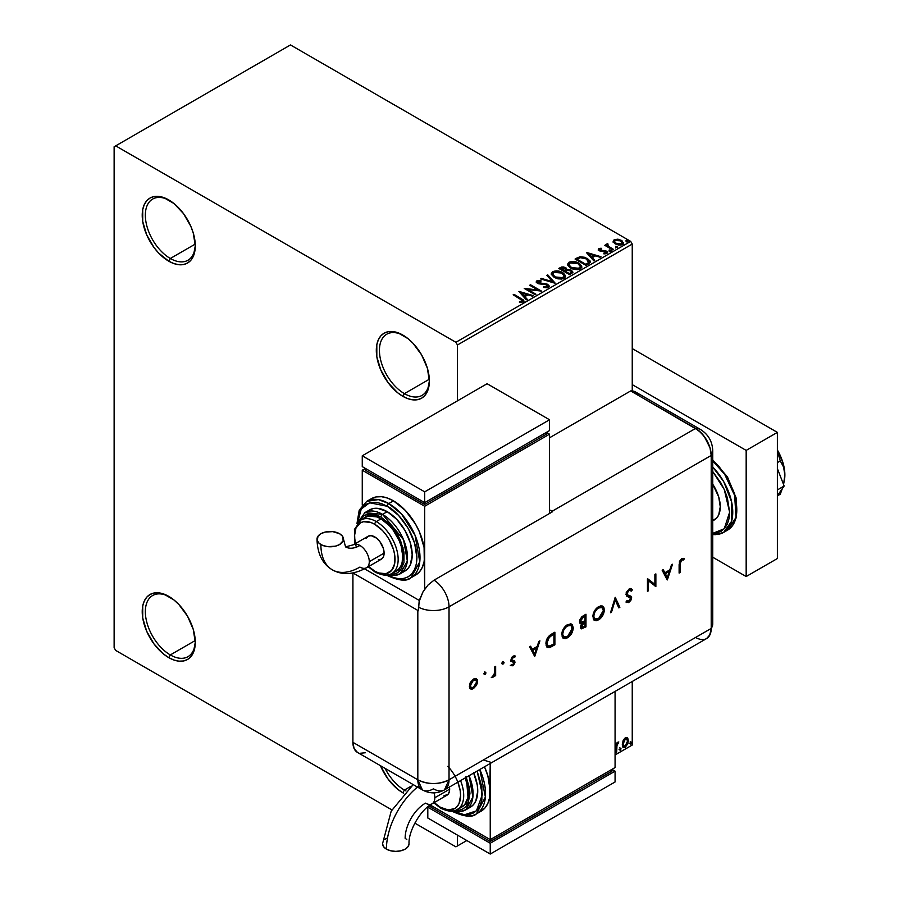 <?xml version="1.0" encoding="UTF-8"?>
<svg xmlns="http://www.w3.org/2000/svg" width="899" height="899" viewBox="0 0 899 899"><rect width="100%" height="100%" fill="white"/><g stroke="black" fill="none" stroke-linecap="round" stroke-linejoin="round"><path stroke-width="1.35" d="M404.404 393.638A35.308 20.385 -120 0 0 429.351 380.097A35.308 20.385 60 0 1 422.058 395.38A35.308 20.385 60 0 1 404.404 393.638A35.308 20.385 60 0 1 381.333 362.522A35.308 20.385 60 0 1 386.739 334.226A35.308 20.385 60 0 1 403.629 335.541A35.308 20.385 -120 0 0 379.434 350.835A35.308 20.385 -120 0 0 404.404 393.638L429.329 379.243L404.404 393.638L402.842 396.335L404.404 393.638M402.842 335.069L402.842 335.069A37.522 21.666 60 0 1 429.374 381.019A37.522 21.666 60 0 1 402.842 396.335L397.661 392.762L388.098 382.671L380.783 369.983L376.816 356.656L376.816 344.71L378.333 339.833L380.783 335.945L384.075 333.214L388.098 331.72L392.683 331.54L397.661 332.675L408.011 338.642L412.989 343.261L421.597 354.869L427.351 368.129L429.374 381.019L427.351 391.582L424.901 395.459L421.597 398.201L417.574 399.684L412.989 399.864L408.011 398.74L402.842 396.335A37.522 21.666 60 0 1 376.31 350.385A37.522 21.666 60 0 1 402.842 335.069L402.842 335.069M170.316 258.485A35.308 20.385 -120 0 0 195.274 244.955A35.308 20.385 60 0 1 187.97 260.238A35.308 20.385 60 0 1 170.316 258.485A35.308 20.385 60 0 1 147.245 227.368A35.308 20.385 60 0 1 152.65 199.072A35.308 20.385 60 0 1 169.54 200.387A35.308 20.385 -120 0 0 145.346 215.681A35.308 20.385 -120 0 0 170.316 258.485L195.24 244.101L170.316 258.485L168.754 261.193L170.316 258.485M168.754 199.926L168.754 199.926A37.522 21.666 60 0 1 195.285 245.877A37.522 21.666 60 0 1 168.754 261.193L158.595 253.001L154.01 247.517L146.694 234.841L142.727 221.514L142.727 209.557L144.245 204.68L146.694 200.803L149.987 198.061L154.01 196.578L158.595 196.387L163.573 197.522L173.923 203.5L183.486 213.591L190.813 226.267L193.263 232.987L195.285 245.877L193.263 256.429L190.813 260.305L187.509 263.047L183.486 264.542L178.901 264.722L173.923 263.587L168.754 261.193A37.522 21.666 60 0 1 142.222 215.243A37.522 21.666 60 0 1 168.754 199.926L168.754 199.926M170.316 654.933A35.308 20.385 -120 0 0 195.274 641.392A35.308 20.385 60 0 1 187.97 656.675A35.308 20.385 60 0 1 170.316 654.933A35.308 20.385 60 0 1 147.245 623.816A35.308 20.385 60 0 1 152.65 595.52A35.308 20.385 60 0 1 169.54 596.835A35.308 20.385 -120 0 0 145.346 612.129A35.308 20.385 -120 0 0 170.316 654.933L195.24 640.538L170.316 654.933L168.754 657.63L170.316 654.933M168.754 596.363L168.754 596.363A37.522 21.666 60 0 1 195.285 642.313A37.522 21.666 60 0 1 168.754 657.63L163.573 654.056L154.01 643.965L146.694 631.278L142.727 617.95L142.727 606.005L144.245 601.128L146.694 597.239L149.987 594.509L154.01 593.014L158.595 592.834L163.573 593.969L173.923 599.936L178.901 604.555L187.509 616.163L193.263 629.424L195.285 642.313L193.263 652.876L190.813 656.753L187.509 659.495L183.486 660.979L178.901 661.158L173.923 660.035L168.754 657.63A37.522 21.666 60 0 1 142.222 611.68A37.522 21.666 60 0 1 168.754 596.363L168.754 596.363M404.404 790.075A35.308 20.385 -120 0 0 405.932 790.906A35.308 20.385 60 0 1 404.404 790.075A35.308 20.385 60 0 1 385.087 768.375A35.308 20.385 -120 0 0 404.404 790.075L411.214 786.142L404.404 790.075L402.842 792.783L404.404 790.075M403.685 793.255A37.522 21.666 60 0 1 402.842 792.783L397.661 789.21L388.098 779.107L380.468 765.712A37.522 21.666 60 0 0 402.842 792.783L403.685 793.255M114.128 146.762L114.128 647.718L115.69 650.426L391.885 809.887L115.69 650.426L114.128 647.718L114.128 146.762L290.478 44.95L630.682 241.37L455.894 342.283L115.69 145.863L114.128 146.762M613.197 241.809L615.208 243.91L618.669 245.045L621.602 244.865L623.378 243.505L622.041 240.797L618.231 239.258L614.32 239.64L613.197 241.809L615.208 243.91L622.4 244.506L623.468 243.011L621.378 240.359L617.714 239.19L614.141 239.741L613.096 241.966M612.736 249.922L613.579 249.439L607.881 245.843L607.825 243.696L606.544 244.27L606.769 245.506L604.757 245.315L612.736 249.922L613.579 249.439L608.286 246.236L607.825 243.696L606.915 243.91L606.769 245.506L604.757 245.315L612.736 249.922M603.836 253.844L605.825 253.664L605.825 252.945L603.836 253.125L604.094 253.833L606.904 253.462L606.364 251.102L606.364 251.821L604.858 250.551L604.858 251.27L602.678 251.237L604.858 251.27L604.858 250.551L600.51 251.136L601.015 250.529L600.082 250.225L600.082 250.945L599.824 249.135L601.746 249.001L601.543 248.315L601.543 248.978L601.543 248.315L598.79 248.596L598.273 249.708L599.622 250.9L605.96 251.911L605.825 252.945L603.836 253.125L604.094 253.833L606.904 253.462L607.308 251.922L605.274 250.641L600.285 250.327L599.734 249.192L601.746 249.001L600.824 248.27L598.79 248.596L598.79 249.315L600.229 248.989M588.53 263.901L590.25 262.25L589.958 260.699L585.035 257.339L580.226 256.743L575.068 259.058L585.991 265.374L590.306 261.8L587.384 258.418L579.709 256.833L575.068 259.058L585.991 265.374L588.53 263.901M566.887 269.779L565.583 267.666L565.583 268.385L562.617 267.587L560.358 268.273L565.583 268.385L565.583 267.666L560.358 267.554L560.358 268.273L559.436 268.801L560.358 267.554L558.818 268.441L569.741 274.746L572.877 272.498L571.404 270.206L566.887 269.599L566.179 268.071L563.718 266.969L561.538 267.025L558.818 268.441L569.741 274.746L572.933 272.15L571.404 270.206L566.921 269.307L566.921 270.026M555.031 283.241L547.749 274.836L546.839 275.364L552.469 281.679L541.524 278.432L540.614 278.96L555.177 283.163L547.749 274.836L546.839 275.364L552.469 281.679L541.524 278.432L540.614 278.96L555.031 283.241M535.984 294.231L527.859 289.545L541.445 291.085L530.522 284.781L529.691 285.264L537.838 289.961L524.229 288.41L535.152 294.726L535.984 294.231L527.859 289.545L541.445 291.085L530.522 284.781L529.691 285.264L537.838 289.961L524.229 288.41L535.152 294.726L535.984 294.231M520.431 298.996L522.431 300.862L519.465 301.671L519.88 302.401L523.353 301.85L523.578 300.097L514.003 294.321L513.16 294.805L520.431 298.996L522.072 301.3L519.465 301.671L519.88 302.401L523.207 301.94L523.948 300.94L514.003 294.321L513.16 294.805L520.431 298.996M518.903 291.49L526.32 299.817L527.241 299.288L524.859 296.614L527.927 294.85L532.556 296.221L533.467 295.692L519.038 291.411L526.32 299.817L527.241 299.288L524.859 296.614L527.927 294.85L532.556 296.221L533.467 295.692L518.903 291.49M548.39 287.399L549.109 285.826L547.469 284.219L537.928 282.511L537.95 281.466L540.94 281.353L540.917 280.589L537.838 280.421L536.355 281.365L536.782 282.769L538.523 283.769L546.884 284.837L547.749 285.792L547.367 286.691L543.67 286.725L543.547 287.444L547.289 287.781L549.177 286.264L547.738 284.365L538.355 282.825L538.074 281.387L540.94 281.353L540.917 280.589L536.961 280.735L536.276 281.758L537.557 283.342L546.884 284.837L547.21 286.792L543.67 286.725L543.547 287.444L548.39 287.399M554.245 277.443L557.672 278.78L561.751 279.05L564.606 277.993L565.471 275.701L563.527 273.161L560.403 271.565L556.414 270.869L552.604 271.712L551.323 274.319L554.245 277.443L564.156 278.297L565.538 276.285L562.594 272.566C559.493 270.711 556.166 270.43 552.604 271.712L551.244 273.734L554.245 277.443M570.494 268.071L573.91 269.408L577.99 269.678L580.855 268.621L581.72 266.329L579.765 263.778L576.641 262.182L572.663 261.485L568.853 262.328L567.572 264.935L570.494 268.071L580.394 268.925L581.788 266.902L578.844 263.182C575.742 261.328 572.416 261.047 568.853 262.328L567.494 264.362L570.494 268.071M586.406 252.518L593.834 260.845L594.745 260.317L592.362 257.642L595.43 255.878L600.06 257.249L600.97 256.721L586.553 252.428L593.834 260.845L594.745 260.317L592.362 257.642L595.43 255.878L600.06 257.249L600.97 256.721L586.406 252.518M609.308 251.023L611.129 250.652L609.488 249.967L609.308 251.023L610.915 251.136L610.702 250.214L609.095 250.091L609.308 251.023L609.095 250.091M615.748 247.304L617.579 246.933L615.927 246.247L615.748 247.304L617.355 247.416L617.152 246.495L615.534 246.371L615.748 247.304L615.534 246.371M626.255 241.235L628.075 240.876L626.434 240.179L626.255 241.235L627.862 241.359L627.648 240.426L626.041 240.303L626.255 241.235L626.041 240.303M632.244 745.035L615.073 754.946L632.244 745.035L632.244 681.498L632.244 745.035L615.073 754.946L632.244 745.035M466.828 840.531L457.456 845.937L457.456 835.126L457.456 845.937L466.828 840.531L455.894 846.847L466.828 840.531M457.456 400.842L457.456 344.98L632.244 244.067L632.244 390.941L632.244 244.067L630.682 241.37L290.478 44.95L115.69 145.863L455.894 342.283L630.682 241.37L632.244 244.067L457.456 344.98L455.894 342.283L457.456 344.98L457.456 400.842M626.873 737.517L627.648 738.023L625.389 737.809L623.119 740.641L622.479 745.912L623.389 747.417L625.03 747.53L628.053 743.473L627.839 738.27L626.682 737.472L624.704 738.304L623.119 740.641L622.299 744.383L623.558 747.53L625.389 747.35L628.468 740.832L627.21 737.652M615.86 752.688L616.703 752.205L616.961 745.159L618.804 741.922L616.703 744.338L616.703 742.99L615.86 743.473L615.86 752.688L616.703 752.205L616.826 745.867L618.804 741.922L616.703 744.338L616.703 742.99L615.86 743.473L615.86 752.688M619.636 749.62L620.647 749.991L620.872 748.215L619.681 749.227L620.344 750.26L621.04 748.811L620.344 748.159L619.636 749.62L620.344 750.26M630.143 743.552L631.143 743.923L631.368 742.147L630.188 743.17L630.84 744.203L631.548 742.743L630.84 742.091L630.143 743.552L630.84 744.203M414.832 823.136L455.894 846.847L457.456 845.937L455.894 846.847L414.832 823.136M616.073 743.349L616.703 744.338L616.073 743.349M617.276 742.911L618.006 742.091L618.4 743.136L617.332 742.877M616.5 744.226L616.073 751.845L616.703 752.205L615.86 751.969L616.557 744.08M619.714 747.799L620.344 748.159M621.04 748.811L620.411 748.451L619.714 749.901L619.018 749.26M619.636 749.946L620.377 748.103M627.648 738.023L628.468 740.832L627.839 740.473L624.76 746.99L625.389 747.35L623.254 747.305M622.76 747.058L625.12 746.754L627.086 744.024L627.828 740.046L626.817 737.461M626.322 738.731L624.76 738.585L626.648 738.854L627.626 741.315L625.378 746.215L624.052 746.316L622.513 743.552L623.187 745.765L622.513 743.552L623.052 740.877L624.625 738.663L626.154 738.585M623.142 743.911L625.378 738.944L624.76 738.585L622.513 743.552L623.142 743.911L624.378 739.899L626.772 738.944L627.614 741.63L626.389 745.282L624.378 746.44L623.142 743.911M630.221 741.731L630.84 742.091M631.548 742.743L630.918 742.383L630.221 743.833L629.525 743.192M630.143 743.878L630.884 742.046M523.937 301.502L513.779 295.164L514.003 294.321L514.003 295.041L521.375 299.3L521.375 298.58L523.881 301.277M522.443 301.379L519.465 302.39L521.364 302.244L521.364 301.525L521.364 302.244L522.072 302.019L522.33 301.086M522.443 301.457L522.443 300.738L522.072 301.3M519.622 292.299L532.646 296.164L519.622 292.299M524.859 297.344L526.814 299.536L524.859 297.344M521.6 293.692L524.095 296.49L526.454 295.13L526.454 294.411L524.095 296.49L521.6 292.973L526.454 294.411L524.095 295.76L521.6 293.692M525.533 289.175L537.838 290.68L537.838 289.961L537.838 290.68L525.533 289.175M530.309 285.624L530.522 284.781L530.522 285.5L540.153 291.062L530.309 285.624M527.859 290.265L527.859 289.545L527.859 290.265L535.366 294.602L527.859 290.265M547.761 286.781L546.39 287.747L543.67 287.444L543.67 286.725L543.67 287.444L547.21 287.511L547.772 285.972L547.21 286.792M547.21 287.511L546.884 285.556M536.343 282.117L536.961 280.735L536.961 281.454L540.917 281.308L540.917 280.589L540.917 281.353L537.838 281.151L536.276 282.443M538.355 282.825L538.074 281.387M549.109 286.556L546.592 284.59L538.355 283.545L542.4 284.095L542.4 283.376L542.4 284.095L547.738 285.084L547.738 284.365L549.12 286.601M538.355 283.545L537.714 282.455M541.434 279.196L541.524 278.432L541.524 279.151L552.469 282.398L552.469 281.679L552.469 282.398L541.434 279.196M547.266 275.836L547.749 274.836L554.447 283.061L547.266 275.836M551.278 274.116L552.604 272.431C556.166 271.15 559.493 271.431 562.594 273.285L565.516 276.634M565.538 276.825L563.527 273.88L559.144 271.925L553.717 271.936L551.256 274.296M563.999 275.982L562.999 278.387L558.875 278.948L554.335 277.195L552.683 274.577M564.134 276.802L562.999 278.387L562.999 277.667L562.999 278.387L555.076 277.679L552.716 274.364M553.762 272.33L561.751 273.049L564.145 275.959L562.999 277.667L555.076 276.959L552.683 273.981L553.762 272.33L556.605 271.689L562.133 273.285L563.651 274.644L564.044 276.544L561.077 278.263L555.908 277.386L552.829 274.757L553.762 272.33M566.887 269.599L566.887 270.318L571.404 270.936L571.404 270.206L572.877 272.498L570.438 270.487L566.887 270.318M571.506 271.903L569.46 273.622L565.404 271.273L565.404 271.992L569.46 274.341L570.427 273.06L569.46 273.622L565.404 271.273L568.134 270.172L570.944 270.959L571.427 272.959L569.46 274.341L565.404 271.992L565.404 271.273L567.291 270.329L570.562 270.7L571.506 271.914L570.427 273.779L571.416 272.262M565.64 270.318L564.28 271.352L560.774 269.329L561.65 268.104L564.763 268.16L565.707 269.329L564.707 271.105L565.606 269.666M564.707 270.374L564.28 271.352L564.707 270.374L560.774 268.61L560.774 269.329L564.28 271.352L564.28 270.621L560.774 268.61L564.437 267.981L565.707 269.284L564.707 270.374M567.527 264.733L568.853 263.047C572.416 261.766 575.742 262.058 578.844 263.901L581.754 267.261M581.777 267.441L579.765 264.508L575.394 262.542L569.966 262.564L567.505 264.913M580.237 266.598L579.248 269.015L575.113 269.565L570.573 267.812L568.932 265.194M580.383 267.419L579.248 269.015L579.248 268.295L579.248 269.015L571.326 268.295L568.966 264.991M570.011 262.957L578.001 263.665L580.394 266.576L579.248 268.295L571.326 267.576L568.921 264.598L570.011 262.957L572.854 262.317L578.383 263.901L579.889 265.261L580.293 267.16L577.315 268.88L572.146 268.003L569.078 265.374L570.011 262.957M590.149 261.8L587.384 259.137L582.878 257.519L579.282 257.665L575.686 259.429L576.72 258.103L576.72 258.833L579.709 257.552L579.709 256.833L579.709 257.552L587.384 259.137L587.384 258.418L590.272 262.171M588.811 262.193L585.71 264.958L577.023 259.946L585.71 264.958L585.71 264.239L577.023 259.227L577.023 259.946L577.023 259.227L580.304 257.687L586.541 258.901L588.575 262.98L588.811 262.227L585.71 264.958L586.609 263.722L585.71 264.239L577.023 259.227L580.102 257.743L582.867 257.597L586.227 258.721L588.564 260.676L588.575 262.261M587.137 253.327L600.15 257.193L587.137 253.327M592.362 258.361L594.318 260.564L592.362 258.361M589.115 254.72L591.609 257.507L593.958 256.159L593.958 255.428L591.609 257.507L589.115 254.001L593.958 255.428L591.609 256.788L589.115 254.72M600.082 250.225L599.824 249.135M606.904 253.462L607.522 252.574M607.466 252.956L606.364 251.821L607.454 252.911M600.824 248.989L598.273 249.832L598.79 248.596L599.285 250.731L605.566 251.608L605.825 253.664L605.566 252.327L605.825 253.664L604.881 253.9M605.566 251.608L605.825 252.945M598.79 248.596L598.217 250.136M606.162 252.979L605.825 253.664M600.082 250.945L599.667 249.978M609.308 251.742L609.095 250.81L610.702 250.933L610.702 250.214L610.915 251.855M610.915 251.136L610.702 250.214M610.983 251.136L609.028 250.855M605.375 245.674L605.589 244.831L606.769 246.236L606.769 245.506L606.769 246.236L605.375 245.674M606.533 245.022L606.915 243.91L606.769 245.506M606.915 243.91L606.915 244.629L607.825 243.696L607.881 244.494L606.465 245.191M607.578 245.427L607.758 244.55M607.758 245.27L608.286 246.955L608.286 246.236L608.286 246.955L612.949 249.798L607.477 245.685M615.748 248.023L615.534 247.09L617.152 247.214L617.152 246.495L617.355 248.135M617.355 247.416L617.152 246.495M617.422 247.416L615.467 247.135M613.197 242.528L614.141 239.741L614.141 240.46L617.714 239.909L617.714 239.19L617.714 239.909L621.378 241.078L621.378 240.359L623.423 243.359M623.378 244.225L622.602 241.988L618.737 240.078L614.905 240.123L613.14 241.606M622.13 243.258L621.423 244.663L618.613 245.034L615.545 243.831L614.444 241.797M614.466 241.741L616.062 244.157L614.534 241.943L614.871 240.471L620.535 240.842L622.164 242.842L621.423 244.663L622.108 243.191L621.423 243.944L616.062 243.438L616.062 244.157L621.423 244.663L621.423 243.944L616.613 243.719L614.41 241.359L615.725 240.044L618.681 240.1L621.467 241.528L622.108 243.191M626.255 241.955L626.041 241.022L627.648 241.146L627.648 240.426L627.862 242.078M627.862 241.359L627.648 240.426M627.929 241.348L625.974 241.078M526.454 294.411L524.095 295.76L521.6 292.973L526.454 294.411M593.958 255.428L591.609 256.788L589.115 254.001L593.958 255.428M712.738 520.858L714.323 519.937A28.689 16.564 -120 0 0 712.738 484.246L718.717 496.945L720.256 506.8L718.717 514.88L716.84 517.846L712.738 520.667M712.738 460.884L724.695 474.38L734.652 495.473L736.023 517.431L727.662 530.073A44.141 25.487 -120 0 0 735.607 499.316A44.141 25.487 -120 0 0 712.738 460.884M712.738 471.548L724.257 489.461L729.628 512.205L724.257 528.758L712.738 533.365L716.447 533.073L720.942 531.41L724.628 528.342L727.37 524.005L729.055 518.566L729.628 512.205L727.37 497.799L724.628 490.303L720.942 482.988L712.738 471.548M712.738 534.579L715.413 534.669L723.605 532.422L731.561 521.353L731.606 501.9L723.706 481.617L712.738 467.019A44.141 25.487 60 0 1 723.605 532.422A44.141 25.487 60 0 1 712.738 534.298M712.738 460.546L718.503 465.862L728.123 478.841L734.55 493.663L736.798 508.07M746.17 450.399L632.244 384.626L746.17 450.399L777.377 432.385L632.244 348.587L777.377 432.385L746.17 450.399L746.17 576.54L777.377 558.526L777.377 432.385L777.377 558.526L746.17 576.54L746.17 450.399M712.738 557.234L746.17 576.54L712.738 557.234M777.377 468.57L784.153 486.022L777.377 489.933L784.153 486.022L777.377 495.664L784.153 486.022L777.377 468.57M784.557 479.246A35.308 20.385 -120 0 0 784.591 479.066A35.308 20.385 -120 0 0 784.872 474.908A35.308 20.385 -120 0 0 777.377 449.994L782.973 462.783L784.872 474.908L783.546 466.974L780.265 460.917L777.377 451.118L780.265 460.917L777.377 462.592L780.265 460.917L783.546 466.974L784.872 474.908L783.535 484.426L784.58 479.088M782.287 488.685L780.265 494.214L777.377 495.877L780.265 494.214L782.287 488.685M638.593 395.29L636.132 392.369L630.682 390.93L698.647 430.52L704.277 436.453L710.019 447.859L711.21 455.445L711.21 628.435L710.019 634.649L706.636 638.537L710.019 634.649L711.21 628.435A22.07 12.743 60 0 1 709.401 635.807A22.07 12.743 60 0 1 695.601 637.447L624.445 678.531M704.277 639.414L701.58 639.526L704.277 639.414M712.738 623.726A22.07 12.743 180 0 1 711.21 628.435A22.07 12.743 0 0 0 712.738 623.782L709.502 635.638M712.738 623.782L712.738 450.792A22.07 12.743 180 0 1 711.21 455.445L711.21 628.435L449.028 779.804L449.028 606.814L711.21 455.445A22.07 12.743 0 0 0 712.738 450.725M700.456 429.452A22.07 12.743 120 0 0 695.601 428.418A22.07 12.743 60 0 1 711.21 455.445L711.21 628.435L711.21 455.445L710.019 447.859L706.636 440.061L701.58 433.239L695.601 428.418A22.07 12.743 -60 0 1 700.4 429.419L635.481 391.942A22.07 12.743 120 0 0 630.682 390.93L695.601 428.418L552.031 511.306L549.536 509.868L552.031 511.306A22.07 12.743 60 0 1 552.649 511.677L434.048 580.158A22.07 12.743 60 0 1 449.028 606.814L711.21 455.445A22.07 12.743 -120 0 0 695.601 428.418L630.682 390.93L549.536 437.791L630.682 390.93L695.601 428.418L552.031 511.306A22.07 12.743 60 0 1 552.649 511.677L434.048 580.158L428.081 584.968L423.024 591.8L419.125 601.555L418.462 610.769A22.07 12.743 180 0 1 417.821 610.421L352.925 572.955L352.902 742.327L354.082 748.53L357.476 752.429A22.07 12.743 120 0 1 352.902 742.327L417.821 779.804L417.821 610.421L417.821 779.804L352.902 742.327L352.902 572.955L417.821 610.421A22.07 12.743 0 0 0 418.462 610.769L418.462 607.162A22.07 12.743 0 0 0 449.028 606.814A22.07 12.743 180 0 1 418.462 607.162L419.642 599.588L423.024 591.8L428.081 584.968L434.048 580.158A22.07 12.743 -120 0 1 449.028 606.814L449.028 779.804A22.07 12.743 60 0 1 444.466 789.906A22.07 12.743 60 0 1 433.43 788.816A22.07 12.743 -60 0 1 422.395 789.906A22.07 12.743 -60 0 1 417.821 779.804L422.395 789.906L357.476 752.429M484.449 671.98L485.988 672.868L484.898 672.463L484.314 674.419L485.718 673.767L485.359 672.508L484.449 674.081L485.078 674.441L485.988 672.868L485.078 672.34L484.168 673.913L485.078 674.441L483.538 673.553M502.519 661.552L504.047 662.428L502.968 662.035L502.294 663.855L503.788 663.327L503.429 662.069L502.519 663.653L503.137 664.013L504.047 662.428L503.137 661.911L502.226 663.484L503.137 664.013L501.608 663.125M534.725 656.45L539.906 640.841L538.838 641.459L537.175 646.46L532.219 649.325L530.612 646.212L529.545 646.831L534.725 656.45L539.906 640.841L538.838 641.459L537.175 646.46L532.219 649.325L530.612 646.212L529.545 646.831L534.725 656.45M571.258 624.007L573.236 627.85L572.393 624.872L570.674 623.827L566.359 625.367L562.167 631.761L562.167 636.874L563.437 638.301L565.336 638.638L568.685 637.043L572.303 632.087L573.214 628.513L572.618 627.491C572.315 631.716 570.427 635.031 566.943 637.447L567.561 637.818C571.056 635.391 572.944 632.076 573.236 627.85L571.584 624.176L567.483 624.603C563.976 626.996 562.066 630.311 561.751 634.548L563.403 638.279L567.561 637.818L563.1 638.076M602.352 606.061L604.33 609.904L603.903 607.6L602.645 606.196L600.779 605.847L597.442 607.409L593.25 613.803L593.261 618.928L594.531 620.355L596.43 620.692L599.779 619.085L603.398 614.141L604.308 610.567L603.701 609.544C603.409 613.759 601.521 617.085 598.037 619.501L598.655 619.861C602.139 617.444 604.038 614.118 604.33 609.904L602.678 606.218L598.565 606.656C595.059 609.05 593.16 612.365 592.846 616.59L594.497 620.332L598.655 619.861L594.194 620.13M631.008 588.699L632.334 589.913L631.334 588.856L629.019 589.07L626.142 592.812L626.749 596.161L630.615 598.116L629.356 600.824L628.098 601.296L626.929 600.633L626.041 601.914L628.502 602.6L630.84 600.465L631.604 597.374L630.84 596.172L627.266 594.756L627.064 592.756L629.019 590.362L631.413 591.081L632.334 589.913L631.019 588.71L629.019 589.07L625.895 594.284L627.008 596.329L630.03 597.329L630.66 598.498L629.053 601.015L626.929 600.633L626.041 601.914L626.805 602.532M667.35 579.877L672.531 564.269L671.463 564.887L669.8 569.887L664.855 572.753L663.237 569.64L662.17 570.258L667.215 579.956L672.531 564.269L671.463 564.887L669.8 569.887L664.855 572.753L663.237 569.64L662.17 570.258L667.35 579.877M680.094 564.123L680.768 560.819L681.97 559.841L683.723 559.92L684.296 558.616L681.667 558.672L679.475 561.358L679.116 573.09L680.094 572.517L680.094 564.123L679.475 563.763L679.475 572.157L680.094 572.517L680.094 564.123L681.611 559.998L683.723 559.92L684.296 558.616L681.667 558.672L679.116 564.572L679.116 573.09L680.094 572.517L679.116 572.36L679.475 563.763L680.094 564.123M654.888 574.461L654.888 584.361L647.46 578.742L647.46 591.362L648.449 590.789L648.449 580.866L655.865 586.508L655.865 573.899L654.888 574.461L654.888 584.361L647.46 578.742L647.46 591.362L648.449 590.789L648.449 580.866L655.865 586.508L655.865 573.899L654.888 574.461M615.253 597.341L610.488 612.702L611.545 612.095L615.186 600.06L618.827 607.893L619.872 607.286L615.253 597.341L610.488 612.702L611.545 612.095L615.186 600.06L618.827 607.893L619.872 607.286L615.253 597.341M585.979 614.242L581.732 616.894L579.81 619.917L579.821 622.861L581.642 623.558L580.394 626.558L581.451 628.839L585.979 626.861L585.979 614.242L583.024 615.95L579.54 621.546L580.338 623.423L581.642 623.558L580.383 626.963L581.147 628.716L585.979 626.861L585.979 614.242M551.503 634.143L548.311 636.739L546.289 640.818L546.109 645.291L547.794 647.527L550.064 647.392L554.885 644.808L554.885 632.188L551.503 634.143C547.997 636.211 546.131 639.335 545.929 643.515L547.446 647.359L549.222 647.628L554.885 644.808L554.885 632.188L551.503 634.143M513.374 662.451L511.958 661.473L513.992 662.81L512.958 664.653L511.576 664.473L510.913 665.653L513.363 665.507L514.947 662.687L514.61 660.99L512.082 660.316L511.868 658.888L515.397 656.079L514.071 655.776L512.216 656.854L510.868 660.855L513.61 662.046L513.981 663.057L513.16 664.507L511.576 664.473L510.913 665.653L512.958 665.777L510.295 665.294M495.652 666.395L494.664 666.957L494.293 674.126L491.865 677.644L493.326 676.992L494.664 674.823L494.664 676.183L495.652 675.61L495.652 666.395L494.664 666.957L494.495 673.329L491.865 677.644L494.664 674.823L494.664 676.183L495.652 675.61L495.652 666.395M476.009 678.554L476.953 681.049L475.863 684.948L476.492 685.308L477.515 682.341L477.279 679.756L475.751 678.475L473.447 679.048L470.008 683.128L469.75 688.106L471.042 689.117L472.593 688.994L476.492 685.308L475.863 684.948L472.818 688.229L473.447 688.589L476.492 685.308L477.583 681.408L476.335 678.7L473.447 679.048L469.323 686.184L470.57 688.926M359.836 753.306L365.466 752.744M711.21 628.435L449.028 779.804C438.633 784.748 428.227 784.748 417.821 779.804A22.07 12.743 0 0 0 449.028 779.804L444.466 789.906L706.636 638.537A22.07 12.743 -120 0 0 711.21 628.435M419.383 600.51L364.533 568.842L419.383 600.51M483.37 759.981L490.236 762.116M683.633 558.346L683.094 559.56L683.723 559.92L680.981 559.639L681.611 559.998L680.981 559.639L679.475 563.763L680.138 560.459L681.352 559.481L683.094 559.56L683.633 558.346M662.9 569.831L664.855 572.753L662.9 569.831M671.609 564.808L666.833 579.214L671.609 564.808M664.743 573.382L668.642 571.135L664.743 573.382L666.665 577.091L664.743 573.382M667.294 577.45L665.372 573.742L669.272 571.494L668.642 571.135L669.272 571.494L667.294 577.45L665.372 573.742L669.272 571.494L667.294 577.45M655.247 574.259L655.247 586.148L655.865 586.508L655.135 586.204L655.247 574.259M647.819 580.507L648.449 580.866L647.819 580.507L647.819 590.429L648.449 590.789L647.46 590.643L647.819 580.507M647.583 578.675L654.888 584.361L647.583 578.675M630.3 590.149L628.39 590.002L631.413 591.081L632.334 589.913L631.716 589.553L630.941 590.531L631.716 589.553L630.795 588.542M629.997 589.935L631.413 591.081M626.873 593.745L629.019 590.362L628.39 590.002L626.255 593.374L627.266 594.756L626.873 593.745M626.041 601.914L628.952 602.375L628.322 602.015L630.221 600.105L631.019 597.52L628.322 602.015L628.952 602.375L631.637 597.88L631.031 596.307L627.412 594.868M625.974 602.049L628.322 602.015L626.479 602.319M626.873 600.712L627.581 601.128L626.929 600.633M630.03 598.138L629.311 596.925L626.727 596.138M629.941 597.284L626.951 596.228M627.086 594.711L626.277 593.7L626.648 591.89L628.39 590.002L629.828 589.845M615.006 597.79L619.872 607.286L618.557 607.331L619.254 606.926L615.006 597.79M614.556 599.7L615.186 600.06L614.556 599.7L610.915 611.736L611.545 612.095L610.758 611.837L614.556 599.7M595.801 620.332L600.229 617.725L602.779 613.781L603.679 608.904L602.015 605.836M594.969 618.793L593.216 616.186L594.599 611.017L598.442 607.319L600.195 606.87L601.925 607.589M601.712 607.409L597.981 607.567C595.082 609.488 593.486 612.185 593.205 615.669L593.823 616.029C594.104 612.545 595.7 609.848 598.61 607.926L602.049 607.567L603.353 610.477L598.61 618.591L595.127 618.962L593.205 615.669L594.823 618.748M580.833 628.48L585.361 626.491L585.361 614.601L585.361 626.491L585.979 626.861L580.855 628.48M580.698 621.917L579.9 620.793L580.529 618.669L584.372 615.736L579.9 620.613L580.799 621.928M581.361 626.378L582.125 624.266L584.339 622.468L583.721 622.108L585.002 622.086L584.372 621.726L585.002 622.086L585.002 626.131L582.114 627.457L580.732 626.019L581.361 626.378L585.002 622.086L585.002 626.131L583.676 626.895L581.361 626.378L581.765 627.356L580.743 626.243L581.754 623.58L584.372 621.726L580.732 626.019L581.507 627.097M585.002 620.793L581.069 622.175L579.9 620.613L580.518 620.973L583.608 616.905L582.979 616.545L585.002 616.107L584.372 615.736L585.002 616.107L585.002 620.793L581.968 622.277L580.54 621.31L581.586 618.445L585.002 616.107L585.002 620.793M564.707 638.279L568.067 636.683L571.685 631.727L572.584 626.85L570.921 623.794M562.92 636.166L562.19 632.503L564.246 627.895L567.808 625.075L570.831 625.547M563.875 636.75L563.201 636.413M570.629 625.356L566.898 625.513C563.988 627.435 562.392 630.132 562.111 633.615L562.729 633.975C563.021 630.502 564.617 627.794 567.516 625.873L570.955 625.513L572.258 628.423L567.516 636.548L564.033 636.919L562.111 633.615L563.729 636.706M554.267 632.548L554.267 644.448L554.885 644.808L548.592 647.269L549.222 647.628L547.154 647.168L549.446 647.022L554.267 644.448L554.267 632.548M546.581 646.842L547.165 647.168M547.941 645.763L546.322 643.358L546.929 639.425L548.907 636.537L553.29 633.694L553.908 634.053L553.908 644.077L549.783 646.111L548.109 645.943L546.289 642.594L547.817 645.729M546.907 642.954L549.536 636.897L548.907 636.537L546.289 642.594L546.907 642.954L548.412 638.211L552.66 634.773L552.031 634.413L548.907 636.537L549.536 636.897L553.908 634.053L552.031 634.413L553.908 634.053L553.908 644.077L548.851 646.179L547.446 645.302L546.907 642.954M530.275 646.403L532.219 649.325L530.275 646.403M538.984 641.38L534.197 655.787L538.984 641.38M532.118 649.955L536.018 647.707L532.118 649.955L534.04 653.663L532.118 649.955M534.669 654.023L532.736 650.314L536.647 648.067L536.018 647.707L536.647 648.067L534.669 654.023L532.736 650.314L536.647 648.067L534.669 654.023M513.475 661.99L510.52 661.012M514.442 657.135L514.745 655.776L514.127 656.944L512.542 656.888L514.745 657.315L515.397 656.079L513.115 656.146L510.778 660.169L511.149 661.372L513.722 662.136M512.587 661.844L513.61 662.046M510.722 665.53L513.127 664.788L514.352 661.844L512.329 665.417L512.958 665.777L514.981 662.203L514.61 660.99L511.284 659.787L512.025 660.271L511.126 659.192L511.565 657.866L512.542 656.888L511.126 659.192L511.756 659.551L513.16 657.259L512.542 656.888L514.745 657.315M511.396 659.911L512.025 660.271M514.61 660.99L513.722 660.428M511.183 661.361L511.958 661.473M502.226 663.484L503.137 664.013M504.047 662.428L503.137 661.911M502.17 663.777L503.361 661.709M495.023 666.755L495.023 675.25L495.652 675.61L494.664 675.464L495.023 666.755M493.27 675.936L492.101 677.104L492.719 677.464L491.247 677.284M491.865 677.217L493.686 675.25M484.168 673.913L485.078 674.441M485.988 672.868L485.078 672.34M484.1 674.205L485.291 672.137M470.413 688.825L473.447 688.589L469.784 688.465M470.087 688.634L472.818 688.229L475.56 685.476L476.953 681.049L477.583 681.408L476.268 678.79M470.593 687.297L469.671 685.252L470.593 682.139L472.829 679.824L475.065 679.565L472.829 679.824L469.671 685.252L470.941 687.454M473.447 687.454L471.233 687.668L469.671 685.252L470.301 685.611L473.447 680.183L472.829 679.824L475.683 679.925L476.605 681.97L473.447 687.454L470.829 687.342L470.537 684.083L472.245 681.139L475.211 679.745L476.549 681.296L476.369 683.51L473.447 687.454M593.823 616.029L594.621 612.545L597.228 608.926L600.408 607.252L602.544 607.949L603.33 609.96L603.004 612.758L599.981 617.579L597.689 619.029L595.599 619.164L594.183 617.905L593.823 616.029M562.729 633.975L563.527 630.491L565.696 627.3L569.314 625.21L571.449 625.906L572.067 630.12L568.887 635.526L566.595 636.975L564.505 637.11L563.089 635.851L562.729 633.975M432.026 803.83A13.238 7.641 -120 0 0 434.824 797.739A13.238 7.641 -120 0 0 434.015 792.862A13.238 7.641 60 0 1 434.824 797.739L449.657 789.176A13.238 7.641 -120 0 0 449.489 787.007M418.956 785.906A55.21 31.87 120 0 0 386.424 849.139A13.238 7.641 -0 0 0 400.909 850.78A13.238 7.641 -0 0 0 409.034 843.667M416.102 786.928A13.238 7.641 60 0 1 416.113 786.288M476.403 813.887L485.404 797.042L479.796 769.51A44.141 25.487 60 0 1 476.403 813.887A44.141 25.487 60 0 1 454.343 811.707A2.203 1.27 -60 0 1 453.231 811.808A2.203 1.27 -60 0 1 452.804 811.145A2.203 1.27 120 0 0 453.231 811.808C464.805 816.899 472.526 817.584 476.403 813.887L481.089 811.19A44.141 25.487 -120 0 0 490.236 790.974A44.141 25.487 -120 0 0 484.482 766.802L487.854 775.815L490.236 790.974L490.236 839.632L615.073 767.555L615.073 691.41L615.073 767.555L490.236 839.632L430.216 804.987L490.236 839.632L490.236 841.442L490.236 763.487L489.629 797.66L487.854 803.403L484.966 807.965L481.089 811.19M452.781 810.797L458.557 813.483L464.12 814.741L469.256 814.539L473.739 812.876L477.436 809.819L480.167 805.482L481.864 800.031L481.864 786.67L477.111 771.061L482.426 794.413L476.436 810.853L464.457 814.775L453.253 811.078M473.537 772.533L477.268 785.074L477.751 790.974L475.841 800.919L473.537 804.571L470.435 807.145L465.749 809.853L472.885 796.997L469.064 775.702A35.308 20.385 60 0 1 465.749 809.853A35.308 20.385 60 0 1 454.445 810.819M466.367 777.264L468.401 802.436L455.838 810.347M459.243 808.19A30.903 17.834 -120 0 0 460.558 780.624A30.903 17.834 60 0 1 457.299 809.628A30.903 17.834 60 0 1 441.858 808.1A2.203 1.27 -60 0 1 440.746 808.212A2.203 1.27 -60 0 1 440.296 807.201A2.203 1.27 120 0 0 440.746 808.212C448.612 811.808 454.119 812.28 457.299 809.628L461.985 806.931A30.903 17.834 -120 0 0 465.233 777.916L467.963 787.614L467.963 797.458L464.704 804.672L461.985 806.931M447.814 766.353A28.689 16.564 60 0 1 460.221 799.694A28.689 16.564 60 0 1 440.296 807.201L448.062 809.898L454.636 808.617L457.164 806.527L459.041 803.56L460.58 795.48L460.187 790.693L457.849 782.175M470.435 807.145A35.308 20.385 -120 0 0 473.739 773.005M611.961 771.162L611.961 769.353L611.961 771.162L490.236 841.442L430.924 807.201L430.924 805.392L430.924 807.201L490.236 841.442L611.961 771.162M615.073 781.973L615.073 771.162L611.961 769.353L615.073 771.162L615.073 781.973L490.236 854.05L490.236 843.24L615.073 771.162L490.236 843.24L490.236 854.05L427.812 818.011L427.812 807.201L490.236 843.24L427.812 807.201L427.812 818.011L490.236 854.05L615.073 781.973M430.924 805.392L427.812 807.201L430.924 805.392M455.49 810.314L459.535 810.156L463.086 808.842L465.997 806.425L468.165 802.998L469.941 793.682L469.492 788.153L465.997 776.388M434.183 802.582L440.296 807.201M449.478 786.962L449.478 791.187L448.073 794.278L443.881 795.829M413.192 784.602L391.2 811.168L382.547 843.734L383.558 846.656L386.424 849.139L390.717 850.791L395.785 851.375L400.853 850.791L405.146 849.139L408.022 846.656L409.034 843.734C408.27 831.126 420.777 809.448 432.082 803.807A13.238 7.641 60 0 1 425.463 803.144A28.723 16.587 120 0 0 405.146 838.329L406.798 839.486M386.424 838.329L384.772 839.486M434.824 797.739A13.238 7.641 60 0 1 432.082 803.807L446.915 795.244A13.238 7.641 -120 0 0 449.657 789.176L434.824 797.739M382.547 843.79A13.238 7.641 -0 0 0 386.424 849.139A55.21 31.87 -60 0 1 417.484 787.074M366.095 538.58L368.129 536.242L371.163 535.647L376.58 538.153L379.951 541.715L383.401 548.559L384.109 553.11L383.401 556.841L381.367 559.178A13.238 7.641 -120 0 0 384.109 553.11L369.275 561.673A13.238 7.641 60 0 1 366.534 567.741A13.238 7.641 60 0 1 359.915 567.078A55.21 31.87 -60 0 1 332.315 569.82A55.21 31.87 -60 0 1 320.876 544.547A13.238 7.641 180 0 1 316.999 539.198A13.238 7.641 180 0 1 325.123 532.084A13.238 7.641 180 0 1 339.608 533.736L342.474 536.209L343.227 540.625L339.608 544.547L335.305 546.199L327.663 546.637L322.887 545.491L319.235 543.389L317.257 540.625L318.01 536.209L320.876 533.736L325.18 532.073L332.821 531.635L339.608 533.736A13.238 7.641 180 0 1 343.485 539.074A13.238 7.641 180 0 1 335.361 546.187A13.238 7.641 180 0 1 320.876 544.547A55.21 31.87 120 0 0 332.315 569.82C322.505 564.021 317.403 553.795 316.999 539.142M343.485 539.142L345.553 546.884L353.296 544.805A13.238 7.641 60 0 1 359.915 545.457A28.723 16.587 -60 0 1 345.553 546.884A28.723 16.587 120 0 0 359.915 545.457A13.238 7.641 -120 0 0 353.352 544.772M357.588 522.825L361.229 509.025L369.601 502.788L387.233 506.261A2.203 1.27 -60 0 1 388.795 503.552L378.389 499.608L366.725 501.372A44.141 25.487 60 0 1 388.795 503.552L393.47 500.855A44.141 25.487 -120 0 0 371.411 498.664L366.725 501.372L359.218 510.149L356.948 523.656M388.795 575.641A2.203 1.27 -60 0 1 387.694 575.742A2.203 1.27 -60 0 1 387.267 575.079A2.203 1.27 120 0 0 387.694 575.742C399.156 580.833 406.876 581.529 410.865 577.821A44.141 25.487 60 0 1 388.795 575.641M359.51 520.959L370.085 513.891L380.985 517.071A2.203 1.27 -60 0 1 382.547 514.374L364.893 512.621A35.308 20.385 60 0 1 382.547 514.374L387.233 511.666A35.308 20.385 -120 0 0 369.579 509.913L373.366 508.519L377.681 508.34L387.233 511.666L396.785 519.375L404.887 530.309L410.304 542.782L412.203 554.919L410.304 564.853L407.989 568.505L404.887 571.079A35.308 20.385 -120 0 0 410.304 542.782A35.308 20.385 -120 0 0 387.233 511.666L382.547 514.374A35.308 20.385 60 0 1 405.618 545.491A35.308 20.385 60 0 1 400.212 573.787A35.308 20.385 60 0 1 388.896 574.753M356.51 547.424A28.689 16.564 60 0 1 374.748 524.286A2.203 1.27 -60 0 1 376.31 521.577A30.903 17.834 -120 0 0 358.926 521.487M365.545 517.341L368.848 516.116L376.726 516.903L380.985 518.869L376.31 521.577L380.985 518.869A30.903 17.834 -120 0 0 365.545 517.341L360.859 520.049A30.903 17.834 60 0 1 376.31 521.577A30.903 17.834 60 0 1 396.493 548.806A30.903 17.834 60 0 1 391.762 573.562A30.903 17.834 60 0 1 376.31 572.034A2.203 1.27 -60 0 1 375.209 572.146A2.203 1.27 -60 0 1 374.748 571.135L378.704 572.966L386.019 573.697L391.616 570.46L394.65 563.763L394.65 554.627L393.492 549.559L389.098 539.422L386.019 534.736L382.513 530.545L374.748 524.286L370.793 522.443L363.477 521.723L360.398 522.858L356.004 527.915L354.464 535.995L355.397 543.592M357.577 523.375L358.15 517.026L359.836 511.576L362.578 507.238L366.264 504.182L370.759 502.519L375.883 502.316L381.446 503.575L387.233 506.261C395.908 509.89 416.484 532.039 416.889 557.616C416.484 582.721 395.908 581.125 387.233 574.742L393.02 577.416L398.583 578.686L403.707 578.473L408.202 576.81L411.888 573.753L414.63 569.415L416.316 563.965L416.889 557.616L414.63 543.21L408.202 528.398L398.583 515.419L387.233 506.261A2.203 1.27 120 0 1 388.795 503.552A44.141 25.487 60 0 1 417.63 542.457A44.141 25.487 60 0 1 410.865 577.821L419.777 561.841L415.068 535.332L401.606 514.138L388.795 503.552L393.47 500.855A44.141 25.487 -120 0 1 424.688 554.919L424.688 506.261L362.263 470.222L424.688 506.261L549.536 434.183L549.536 513.486L549.536 434.183L546.412 432.374L549.536 434.183L424.688 506.261L424.688 554.919A44.141 25.487 -120 0 1 415.54 575.124L419.428 571.899L422.305 567.336L424.092 561.605L424.688 554.919L424.688 589.171L424.092 547.536L419.428 531.86L415.54 524.151L405.415 510.497L393.47 500.855L387.39 498.035L381.536 496.697L376.13 496.922L371.411 498.664M362.263 470.222L365.387 468.424L365.387 470.222L424.688 504.463L546.412 434.183L546.412 432.374L546.412 434.183L424.688 504.463L365.387 470.222L365.387 468.424L362.263 470.222L362.263 505.137L362.263 470.222M424.688 502.653L424.688 504.463L424.688 502.653L362.263 466.615L362.263 455.804L362.263 466.615L424.688 502.653L424.688 491.843L424.688 502.653L549.536 430.576L549.536 419.766L487.112 383.727L362.263 455.804L424.688 491.843L549.536 419.766L549.536 430.576L424.688 502.653M549.536 419.766L424.688 491.843L362.263 455.804L487.112 383.727L549.536 419.766M389.952 574.247L393.998 574.09L397.538 572.775L400.46 570.359L403.954 562.628L403.954 552.087L400.46 540.321L397.538 534.545L389.952 524.297L380.985 517.071L376.423 514.958L367.983 514.116L364.443 515.43L361.522 517.846L359.364 521.274M380.985 518.869L389.357 525.623L393.133 530.129L399.156 540.58L401.179 546.098L402.842 556.717L402.415 561.392L401.179 565.415L399.156 568.606L396.437 570.865A30.903 17.834 -120 0 0 401.179 546.098A30.903 17.834 -120 0 0 380.985 518.869M368.646 566.527L374.748 571.135A2.203 1.27 120 0 0 375.209 572.146C382.985 575.742 388.503 576.214 391.762 573.562L396.437 570.865M332.315 569.82C342.238 575.416 353.644 574.719 366.534 567.741L381.367 559.178L378.333 559.762M393.695 572.124A30.903 17.834 -120 0 0 395.886 546.907A30.903 17.834 -120 0 0 376.31 521.577A2.203 1.27 120 0 0 374.748 524.286A28.689 16.564 60 0 1 395.032 559.425A28.689 16.564 60 0 1 374.748 571.135M404.887 571.079L400.212 573.787L407.337 560.998L403.572 539.782L382.547 514.374A2.203 1.27 120 0 0 380.985 517.071L392.436 527.129L403.055 547.828L401.797 568.494L390.301 574.281M366.489 567.763A13.238 7.641 -120 0 0 369.275 561.673A13.238 7.641 -120 0 0 359.915 545.457A13.238 7.641 60 0 1 369.275 561.673L384.109 553.11A13.238 7.641 -120 0 0 378.333 539.782A13.238 7.641 -120 0 0 368.129 536.242L353.296 544.805M623.558 747.53L622.928 747.17M626.648 738.854L626.019 738.495M624.052 746.316L623.423 745.956M523.948 300.94L523.948 301.659M537.658 281.96L537.658 282.679M565.538 276.285L565.538 277.004M564.145 275.959L564.145 276.678M552.683 273.981L552.683 274.701M565.707 269.329L565.707 270.048M581.788 266.902L581.788 267.621M580.394 266.576L580.394 267.295M568.921 264.598L568.921 265.317M599.554 249.529L599.554 250.248M606.184 252.428L606.184 253.158M611.151 250.787L611.151 251.506M617.602 247.068L617.602 247.787M623.468 243.011L623.468 243.73M622.164 242.842L622.164 243.562M614.41 241.359L614.41 242.089M628.098 241.011L628.098 241.73M723.605 532.422L727.662 530.073L736.438 517.532L736.18 498.057L727.448 476.919L712.738 459.861M712.738 450.792C712.39 441.488 708.277 434.374 700.4 429.419M444.466 789.906C437.06 793.839 429.711 793.839 422.395 789.906M631.334 588.856L630.705 588.497M594.497 620.332L593.868 619.973M595.127 618.962L594.509 618.602M602.049 607.567L601.42 607.207M580.338 623.423L579.72 623.063M581.069 622.175L580.451 621.816M563.403 638.279L562.785 637.919M564.033 636.919L563.415 636.559M570.955 625.513L570.326 625.153M547.446 647.359L546.817 646.999M548.109 645.943L547.48 645.583M502.496 664.08L501.878 663.72M471.233 687.668L470.604 687.308M465.749 809.853L458.984 811.685L453.602 811.01M433.756 802.841L440.746 808.212M452.219 811.213L453.231 811.808M386.682 575.146L387.694 575.742M369.579 509.913L364.893 512.621L357.813 522.555M360.859 520.049L354.431 529.466L354.97 543.839M368.208 566.775L375.209 572.146M415.54 575.124L410.865 577.821M388.065 574.944L393.357 575.63L400.212 573.787"/></g></svg>
